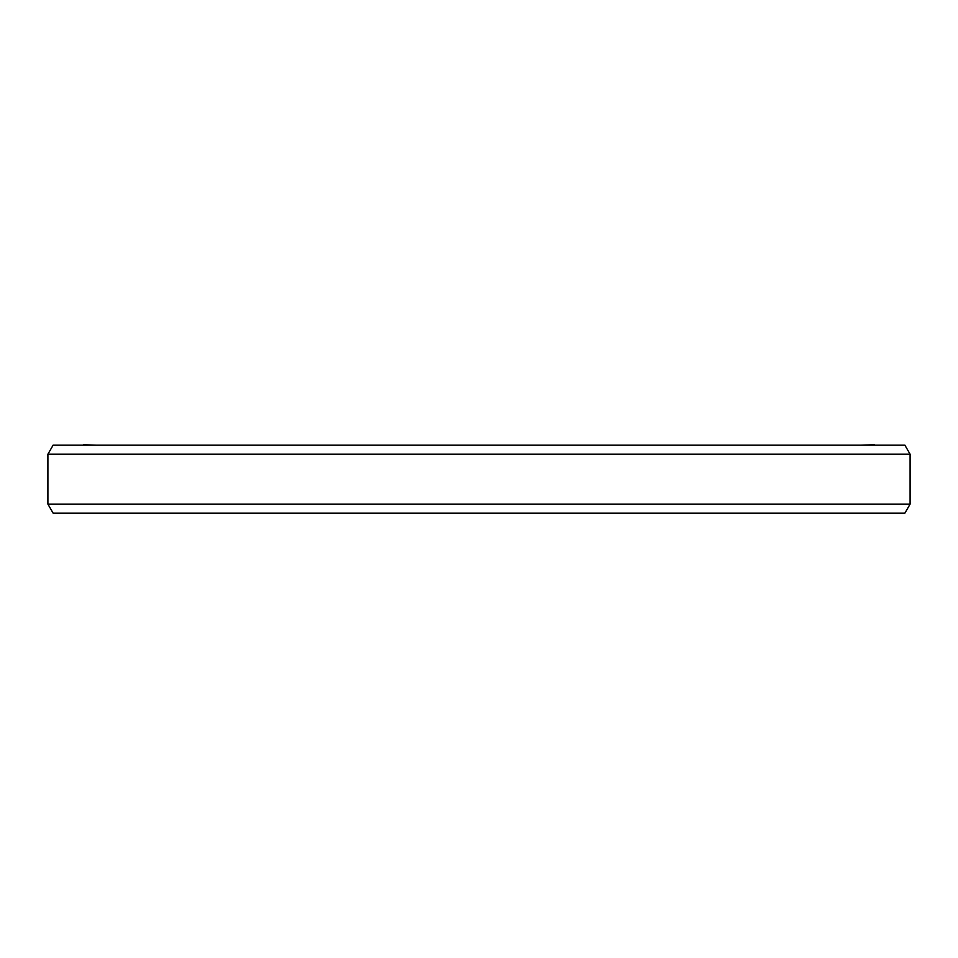 <?xml version="1.0" encoding="UTF-8"?>
<svg xmlns="http://www.w3.org/2000/svg" width="958" height="958" viewBox="0 0 958 958"><rect width="100%" height="100%" fill="white"/><g stroke="black" fill="none" stroke-linecap="round" stroke-linejoin="round"><path stroke-width="1.44" d="M874.486 444.811L860.308 445.123M83.55 444.811L96.028 445.123M910.1 454.2L904.855 445.123L53.145 445.123L47.9 454.2L910.1 454.2L910.1 504.112L904.855 513.189L53.145 513.189L47.9 504.112L910.1 504.112M47.9 454.2L47.9 504.112"/></g></svg>
